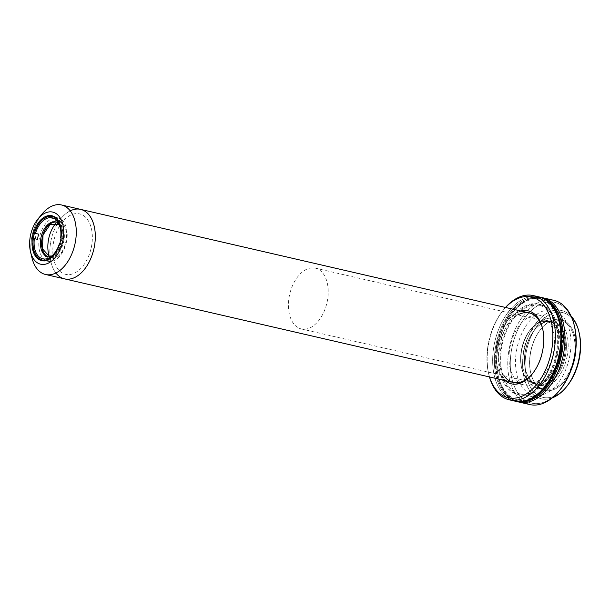 <?xml version="1.0" encoding="UTF-8"?>
<svg xmlns="http://www.w3.org/2000/svg" width="610" height="610" viewBox="0 0 610 610"><rect width="100%" height="100%" fill="white"/><g stroke="black" fill="none" stroke-linecap="round" stroke-linejoin="round"><path stroke-width="0.46" stroke-dasharray="3.05 2.29" d="M58.08 220.667A19.611 12.009 -77 0 0 42.181 237.679A19.611 12.009 -77 0 0 49.928 259.014A19.611 12.009 -77 0 0 65.827 241.995A19.611 12.009 -77 0 0 58.08 220.667M42.181 237.679C46.711 212.814 71.82 217.396 65.827 241.995C61.305 266.867 36.196 262.285 42.181 237.679M51.881 255.956L58.407 251.167L62.639 241.834L62.929 231.587L59.155 224.419M59.521 243.245L60.718 243.573A19.39 11.88 -77 0 0 61.823 238.342L64.126 238.762L61.93 238.251A23.18 14.198 -77 0 0 52.307 215.673A23.18 14.198 -77 0 0 34.168 233.188L36.364 233.699A23.18 14.198 -77 0 0 35.25 238.929L33.054 238.418A23.18 14.198 -77 0 0 42.677 261.004A23.18 14.198 -77 0 0 60.817 243.481L63.013 243.992A23.18 14.198 -77 0 0 64.126 238.762L61.823 238.342A19.39 11.88 103 0 1 60.718 243.573L59.521 243.245M58.667 223.382A17.827 10.919 103 0 1 60.123 224.884A17.827 10.919 103 0 1 62.418 241.781A17.827 10.919 103 0 1 52.948 255.964A17.827 10.919 103 0 1 50.981 256.673A17.827 10.919 -77 0 0 62.418 241.781A17.827 10.919 -77 0 0 58.667 223.382M56.387 222.116A17.827 10.919 103 0 1 56.997 222.231A17.827 10.919 103 0 1 63.684 241.812A17.827 10.919 103 0 1 49.28 257.039A17.827 10.919 103 0 1 48.975 256.978A17.827 10.919 103 0 1 48.381 256.81M60.992 238.083L61.93 238.251L60.992 238.083M59.879 243.314L60.817 243.481L59.879 243.314M37.553 239.349L35.25 238.929L37.553 239.349M66.421 242.056A22.288 13.649 103 0 1 47.977 261.316A22.288 13.649 103 0 1 39.688 236.535A22.288 13.649 103 0 1 57.996 217.892A22.288 13.649 103 0 1 66.421 242.056M60.657 240.721A22.288 13.649 -77 0 0 60.634 226.684A22.288 13.649 103 0 1 60.695 226.928A22.288 13.649 103 0 1 60.657 240.721A22.288 13.649 103 0 1 54.359 254.378A22.288 13.649 103 0 1 54.198 254.568A22.288 13.649 -77 0 0 60.657 240.721M42.113 213.958A35.654 21.838 -77 0 0 31.979 257.885M57.927 222.856A35.654 21.838 103 0 1 80.596 209.382A35.654 21.838 -77 0 0 57.927 222.856A35.654 21.838 103 0 1 70.226 210.854M57.584 223.42A35.654 21.838 -77 0 0 50.028 256.162A35.654 21.838 103 0 1 57.584 223.42A35.654 21.838 103 0 0 50.028 256.162M50.089 256.825A35.654 21.838 -77 0 0 64.553 278.869A35.654 21.838 103 0 1 50.089 256.825A35.654 21.838 103 0 0 55.884 273.005M31.316 254.5A35.654 21.838 103 0 1 40.031 216.718M91.279 247.538A31.026 19.002 -77 0 0 68.808 216.146A31.026 19.002 -77 0 0 57.637 268.69A31.026 19.002 -77 0 0 91.279 247.538M512.034 400.251A53.489 32.757 103 0 1 494.847 341.592A53.489 32.757 103 0 1 536.007 296.407M559.4 322.949A51.705 31.667 -77 0 0 515.564 307.608A51.705 31.667 -77 0 0 498.576 381.219A51.705 31.667 -77 0 0 544.699 386.648M538.798 296.841A53.489 32.757 -77 0 0 494.847 341.592A53.489 32.757 -77 0 0 514.741 401.083M489.464 376.95A53.489 32.757 103 0 1 489.022 341.813A53.489 32.757 103 0 1 505.499 307.455A53.489 32.757 -77 0 0 504.142 309.041A53.489 32.757 -77 0 0 489.022 341.813A53.489 32.757 -77 0 0 488.938 374.929A53.489 32.757 -77 0 0 489.464 376.95M488.724 341.691A51.705 31.667 103 0 1 503.341 310.01A51.705 31.667 103 0 1 505.576 307.478A51.705 31.667 -77 0 0 488.724 341.691A51.705 31.667 -77 0 0 489.533 376.965A51.705 31.667 103 0 1 488.64 373.709A51.705 31.667 103 0 1 488.724 341.691M497.325 343.255A37.439 22.936 103 0 1 521.108 311.062A37.439 22.936 -77 0 0 497.325 343.255A37.439 22.936 -77 0 0 505.065 380.548A37.439 22.936 103 0 1 497.325 343.255M503.951 375.714A35.654 21.838 103 0 1 499.773 343.773A35.654 21.838 103 0 1 517.989 314.912M542.687 328.935A35.654 21.838 103 0 1 542.831 329.537A35.654 21.838 103 0 1 532.69 373.465A35.654 21.838 103 0 1 532.294 373.938M556.816 354.578A45.285 27.74 103 0 1 519.331 393.724A45.285 27.74 103 0 1 502.487 343.361A45.285 27.74 103 0 1 539.697 305.473A45.285 27.74 103 0 1 556.816 354.578M571.12 316.163A45.285 27.74 -77 0 0 561.673 310.543A45.285 27.74 -77 0 0 524.455 348.432A45.285 27.74 -77 0 0 541.299 398.795A45.285 27.74 -77 0 0 552.256 397.88A45.285 27.74 103 0 1 524.455 348.432A45.285 27.74 103 0 1 571.12 316.163M579.157 332.831A43.501 26.642 -77 0 0 542.275 319.93A43.501 26.642 -77 0 0 527.978 381.86A43.501 26.642 -77 0 0 566.789 386.427M566.393 386.9A43.501 26.642 103 0 1 527.917 381.677A43.501 26.642 103 0 1 542.137 320.059A43.501 26.642 103 0 1 579.012 332.229M574.788 358.985A36.371 22.28 -77 0 0 548.443 322.179A36.371 22.28 -77 0 0 535.344 383.789A36.371 22.28 -77 0 0 574.788 358.985A36.371 22.28 103 0 1 552.767 389.942A36.371 22.28 103 0 1 530.868 373.503A36.371 22.28 103 0 1 541.207 328.698A36.371 22.28 103 0 1 567.597 323.048A36.371 22.28 103 0 1 574.788 358.985M573.812 358.779A35.654 21.838 -77 0 0 566.759 323.544A35.654 21.838 -77 0 0 540.887 329.087A35.654 21.838 -77 0 0 530.753 373.015A35.654 21.838 -77 0 0 552.218 389.134A35.654 21.838 -77 0 0 573.812 358.779A35.654 21.838 103 0 1 544.288 389.599A35.654 21.838 103 0 1 531.028 349.949A35.654 21.838 103 0 1 560.331 320.113A35.654 21.838 103 0 1 573.812 358.779M566.942 357.193A35.654 21.838 -77 0 0 553.461 318.527A35.654 21.838 -77 0 0 524.165 348.363A35.654 21.838 -77 0 0 537.425 388.021A35.654 21.838 -77 0 0 566.942 357.193A35.654 21.838 103 0 1 528.275 381.509A35.654 21.838 103 0 1 541.108 321.112A35.654 21.838 103 0 1 566.942 357.193M565.226 356.88A32.803 20.092 -77 0 0 541.459 323.689A32.803 20.092 -77 0 0 529.648 379.252A32.803 20.092 -77 0 0 565.226 356.88A32.803 20.092 103 0 1 545.355 384.803A32.803 20.092 103 0 1 525.606 369.98A32.803 20.092 103 0 1 534.939 329.568A32.803 20.092 103 0 1 558.737 324.467A32.803 20.092 103 0 1 565.226 356.88M564.242 356.675A32.094 19.657 -77 0 0 557.898 324.97A32.094 19.657 -77 0 0 534.619 329.957A32.094 19.657 -77 0 0 525.492 369.485A32.094 19.657 -77 0 0 544.814 383.995A32.094 19.657 -77 0 0 564.242 356.675A32.094 19.657 103 0 1 537.677 384.414A32.094 19.657 103 0 1 525.744 348.722A32.094 19.657 103 0 1 552.111 321.874A32.094 19.657 103 0 1 564.242 356.675M560.674 355.851A32.094 19.657 -77 0 0 548.542 321.051A32.094 19.657 -77 0 0 522.168 347.898A32.094 19.657 -77 0 0 534.108 383.591A32.094 19.657 -77 0 0 560.674 355.851M519.956 401.586A52.956 32.437 103 0 1 497.912 342.301A52.956 32.437 103 0 1 543.708 298.671A52.956 32.437 -77 0 0 541.421 298A52.956 32.437 -77 0 0 497.912 342.301A52.956 32.437 -77 0 0 517.6 401.189A52.956 32.437 -77 0 0 519.956 401.586M557.464 354.692A46.352 28.395 -77 0 0 523.883 307.791A46.352 28.395 -77 0 0 507.192 386.305A46.352 28.395 -77 0 0 557.464 354.692M546.476 300.402A52.956 32.437 -77 0 0 496.54 341.981A52.956 32.437 -77 0 0 523.197 401.25A52.956 32.437 103 0 1 516.228 400.877A52.956 32.437 103 0 1 496.54 341.981A52.956 32.437 103 0 1 540.048 297.68A52.956 32.437 103 0 1 546.476 300.402M556.091 354.379A46.352 28.395 103 0 1 505.82 385.985A46.352 28.395 103 0 1 522.511 307.471A46.352 28.395 103 0 1 556.091 354.379M559.408 390.613A51.705 31.667 103 0 1 513.612 384.521A51.705 31.667 103 0 1 530.525 311.237A51.705 31.667 103 0 1 574.361 325.831M569.473 357.551A43.501 26.642 -77 0 0 537.959 313.532A43.501 26.642 -77 0 0 522.297 387.213A43.501 26.642 -77 0 0 569.473 357.551M524.531 402.524A53.489 32.757 103 0 1 509.952 345.077A53.489 32.757 103 0 1 548.23 299.838M574.506 326.434A51.705 31.667 -77 0 0 530.669 311.1A51.705 31.667 -77 0 0 513.681 384.704A51.705 31.667 -77 0 0 559.805 390.133M553.903 300.333A53.489 32.757 -77 0 0 509.952 345.077A53.489 32.757 -77 0 0 529.846 404.567M516.822 401.449A53.489 32.757 103 0 1 498.637 344.025A53.489 32.757 103 0 1 540.834 297.428A53.489 32.757 -77 0 0 513.757 311.26A53.489 32.757 -77 0 0 498.637 344.025A53.489 32.757 -77 0 0 498.545 377.148A53.489 32.757 -77 0 0 516.822 401.449M498.339 343.91A51.705 31.667 103 0 1 512.957 312.228A51.705 31.667 103 0 1 559.08 317.657A51.705 31.667 103 0 1 542.092 391.262A51.705 31.667 103 0 1 498.256 375.928A51.705 31.667 103 0 1 498.339 343.91M553.209 354.029A35.654 21.838 -77 0 0 539.728 315.355A35.654 21.838 -77 0 0 510.433 345.191A35.654 21.838 -77 0 0 523.693 384.849A35.654 21.838 -77 0 0 553.209 354.029M560.781 355.874A32.269 19.764 103 0 1 541.238 383.339A32.269 19.764 103 0 1 521.809 368.753A32.269 19.764 103 0 1 530.99 329.003A32.269 19.764 103 0 1 554.399 323.986A32.269 19.764 103 0 1 560.781 355.874M559.309 355.561A31.201 19.108 -77 0 0 553.14 324.733A31.201 19.108 -77 0 0 530.509 329.583A31.201 19.108 -77 0 0 521.634 368.021A31.201 19.108 -77 0 0 540.422 382.119A31.201 19.108 -77 0 0 559.309 355.561A31.201 19.108 103 0 1 533.483 382.531A31.201 19.108 103 0 1 521.878 347.837A31.201 19.108 103 0 1 547.513 321.729A31.201 19.108 103 0 1 559.309 355.561M327.135 301.973A31.201 19.108 -77 0 0 315.339 268.141A31.201 19.108 -77 0 0 289.704 294.241A31.201 19.108 -77 0 0 301.302 328.942A31.201 19.108 -77 0 0 327.135 301.973M48.876 257.969L52.948 255.964M57.34 221.3L60.123 224.884M55.784 221.948L56.997 222.231M47.763 256.696L48.975 256.978M47.977 261.316L42.204 259.99M57.996 217.892L52.231 216.558M60.573 226.432L60.695 226.928M54.038 254.766L54.359 254.378M488.938 374.929L488.64 373.709M504.142 309.041L503.341 310.01M531.889 374.433L532.69 373.465M542.534 328.31L542.831 329.537M519.331 393.724L541.299 398.795M539.697 305.473L561.673 310.543M530.868 373.503L530.753 373.015M541.207 328.698L540.887 329.087M553.461 318.527L560.331 320.113M537.425 388.021L544.288 389.599M525.606 369.98L525.492 369.485M534.939 329.568L534.619 329.957M548.542 321.051L552.111 321.874M534.108 383.591L537.677 384.414M541.421 298L540.048 297.68M517.6 401.189L516.228 400.877M498.545 377.148L498.256 375.928M513.757 311.26L512.957 312.228M539.728 315.355L529.297 312.953M523.693 384.849L513.254 382.439M521.809 368.753L521.634 368.021M530.99 329.003L530.509 329.583M315.339 268.141L547.513 321.729M301.302 328.942L533.483 382.531"/><path stroke-width="0.91" d="M56.051 222.932L56.051 222.932A31.377 24.797 100.3 0 0 54.946 224.381A31.377 24.797 100.3 0 0 54.336 225.242A31.377 24.797 100.3 0 0 53.344 226.79A31.377 24.797 100.3 0 0 52.643 227.995A31.377 24.797 -79.7 0 1 52.689 227.919A31.377 24.797 -79.7 0 1 53.161 227.095A31.377 24.797 -79.7 0 1 56.051 222.932M59.155 224.419L50.31 224.327L43.028 234.949L42.464 248.788L49.006 256.063L51.881 255.956M49.006 256.063A31.377 24.797 -79.7 0 1 49.074 237.031A31.377 24.797 100.3 0 0 49.006 256.063L49.006 256.063M49.074 237.031A31.377 24.797 -79.7 0 1 49.509 235.468A31.377 24.797 100.3 0 0 49.074 237.031L49.074 237.031M50.005 233.927A31.377 24.797 100.3 0 0 49.509 235.468A31.377 24.797 -79.7 0 1 50.005 233.927A31.377 24.797 -79.7 0 1 50.561 232.425L50.561 232.425A31.377 24.797 100.3 0 0 50.005 233.927M50.569 232.418A31.377 24.797 100.3 0 0 50.569 232.425A31.377 24.797 -79.7 0 1 51.187 230.931A31.377 24.797 100.3 0 0 50.569 232.418M51.187 230.931A31.377 24.797 -79.7 0 1 51.187 230.923L51.187 230.931A31.377 24.797 -79.7 0 1 51.842 229.535A31.377 24.797 -79.7 0 1 51.85 229.52A31.377 24.797 100.3 0 0 51.187 230.931M51.858 229.505A31.377 24.797 100.3 0 0 51.85 229.52A31.377 24.797 -79.7 0 1 52.643 227.995A31.377 24.797 100.3 0 0 52.612 228.056A31.377 24.797 100.3 0 0 51.858 229.505M37.553 239.349L34.358 238.655A21.037 12.886 -77 0 0 48.876 257.969A21.037 12.886 -77 0 0 59.521 243.245L59.521 243.245A21.037 12.886 103 0 1 43.119 258.907A21.037 12.886 103 0 1 34.358 238.655L37.553 239.349A19.39 11.88 103 0 1 38.666 234.118A19.39 11.88 -77 0 0 37.553 239.349M60.992 238.113L60.634 238.014A21.037 12.886 -77 0 0 57.34 221.3A21.037 12.886 -77 0 0 35.532 233.203A21.037 12.886 -77 0 0 35.464 233.424L38.666 234.118L35.464 233.424A21.037 12.886 103 0 1 51.865 217.762A21.037 12.886 103 0 1 60.634 238.014L60.992 238.113M41.64 234.98A17.827 10.919 103 0 1 58.667 223.382A17.827 10.919 -77 0 0 55.784 221.948A17.827 10.919 -77 0 0 41.137 236.871A17.827 10.919 -77 0 0 47.763 256.696A17.827 10.919 -77 0 0 48.068 256.757A17.827 10.919 103 0 1 41.64 234.98M50.981 256.673A17.827 10.919 103 0 1 48.068 256.757A17.827 10.919 -77 0 0 50.981 256.673M48.381 256.81A17.827 10.919 103 0 1 42.349 237.145A17.827 10.919 103 0 1 56.387 222.116M34.427 233.233L35.464 233.424L34.427 233.233M60.634 226.684A22.288 13.649 -77 0 0 52.231 216.558A22.288 13.649 -77 0 0 33.916 235.201A22.288 13.649 -77 0 0 42.204 259.99A22.288 13.649 -77 0 0 54.198 254.568A22.288 13.649 103 0 1 34.45 251.968A22.288 13.649 103 0 1 41.739 220.37A22.288 13.649 103 0 1 60.634 226.684M60.535 240.675A22.997 14.083 -77 0 0 60.573 226.432A22.997 14.083 -77 0 0 41.076 219.608A22.997 14.083 -77 0 0 33.52 252.357A22.997 14.083 -77 0 0 54.038 254.766A22.997 14.083 -77 0 0 60.535 240.675A22.997 14.083 103 0 1 35.593 256.36A22.997 14.083 103 0 1 43.874 217.404A22.997 14.083 103 0 1 60.535 240.675M62.792 241.087A26.741 16.378 -77 0 0 43.424 214.026A26.741 16.378 -77 0 0 33.794 259.326A26.741 16.378 -77 0 0 62.792 241.087A26.741 16.378 103 0 1 46.604 263.856A26.741 16.378 103 0 1 30.5 251.762A26.741 16.378 103 0 1 38.102 218.815A26.741 16.378 103 0 1 57.508 214.667A26.741 16.378 103 0 1 62.792 241.087M30.5 251.762L31.979 257.885A35.654 21.838 -77 0 0 53.444 274.004A35.654 21.838 -77 0 0 75.038 243.657A35.654 21.838 -77 0 0 67.984 208.422A35.654 21.838 -77 0 0 42.113 213.958L38.102 218.815M70.226 210.854A35.654 21.838 103 0 1 94.077 248.049A35.654 21.838 103 0 1 64.553 278.869A35.654 21.838 -77 0 0 94.077 248.049A35.654 21.838 -77 0 0 80.596 209.382A35.654 21.838 103 0 1 94.077 248.049A35.654 21.838 103 0 1 55.884 273.005M57.927 222.856A35.654 21.838 -77 0 0 57.584 223.42A35.654 21.838 103 0 1 57.927 222.856A35.654 21.838 103 0 0 57.584 223.42M50.028 256.162A35.654 21.838 -77 0 0 50.089 256.825A35.654 21.838 103 0 1 50.028 256.162A35.654 21.838 103 0 0 50.089 256.825M40.031 216.718A35.654 21.838 103 0 1 61.557 204.983A35.654 21.838 103 0 1 75.038 243.657A35.654 21.838 103 0 1 45.514 274.477A35.654 21.838 103 0 1 31.316 254.5M536.007 296.407A53.489 32.757 103 0 1 559.103 321.722A53.489 32.757 103 0 1 559.019 354.845A53.489 32.757 103 0 1 543.899 387.617A53.489 32.757 103 0 1 512.034 400.251M543.899 387.617L544.699 386.648A51.705 31.667 -77 0 0 559.317 354.967A51.705 31.667 -77 0 0 559.4 322.949L559.103 321.722M509.243 399.809L514.741 401.083A53.489 32.757 -77 0 0 559.019 354.845A53.489 32.757 -77 0 0 538.798 296.841L533.3 295.575A53.489 32.757 103 0 1 553.522 353.579A53.489 32.757 103 0 1 509.243 399.809A53.489 32.757 103 0 1 489.464 376.95A53.489 32.757 -77 0 0 534.764 390.339A53.489 32.757 -77 0 0 552.088 315.279A53.489 32.757 -77 0 0 505.499 307.455A53.489 32.757 103 0 1 533.3 295.575M505.576 307.478A51.705 31.667 103 0 1 549.831 316.46A51.705 31.667 103 0 1 533.254 388.288A51.705 31.667 103 0 1 489.533 376.965A51.705 31.667 -77 0 0 533.254 388.288A51.705 31.667 -77 0 0 549.831 316.46A51.705 31.667 -77 0 0 505.576 307.478M521.108 311.062A37.439 22.936 103 0 1 542.244 352.534A37.439 22.936 103 0 1 505.065 380.548A37.439 22.936 -77 0 0 531.889 374.433A37.439 22.936 -77 0 0 542.534 328.31A37.439 22.936 -77 0 0 521.108 311.062M517.989 314.912A35.654 21.838 103 0 1 542.687 328.935M532.294 373.938A35.654 21.838 103 0 1 503.951 375.714M578.791 359.648A45.285 27.74 -77 0 0 571.12 316.163A45.285 27.74 103 0 1 578.867 331.604A45.285 27.74 103 0 1 578.791 359.648A45.285 27.74 103 0 1 565.988 387.396A45.285 27.74 103 0 1 552.256 397.88A45.285 27.74 -77 0 0 578.791 359.648M565.988 387.396L566.789 386.427A43.501 26.642 -77 0 0 579.088 359.77A43.501 26.642 -77 0 0 579.157 332.831L578.867 331.604M579.012 332.229A43.501 26.642 103 0 1 579.088 359.77A43.501 26.642 103 0 1 566.393 386.9M561.444 355.424A52.956 32.437 103 0 1 519.956 401.586A52.956 32.437 -77 0 0 561.444 355.424A52.956 32.437 -77 0 0 543.708 298.671A52.956 32.437 103 0 1 561.444 355.424M560.071 355.104A52.956 32.437 -77 0 0 546.476 300.402A52.956 32.437 103 0 1 560.071 355.104A52.956 32.437 103 0 1 523.197 401.25A52.956 32.437 -77 0 0 560.071 355.104M574.361 325.831A51.705 31.667 103 0 1 574.422 358.451A51.705 31.667 103 0 1 559.408 390.613M548.23 299.838A53.489 32.757 103 0 1 574.208 325.214A53.489 32.757 103 0 1 574.124 358.329A53.489 32.757 103 0 1 559.004 391.101A53.489 32.757 103 0 1 524.531 402.524M559.004 391.101L559.805 390.133A51.705 31.667 -77 0 0 574.422 358.451A51.705 31.667 -77 0 0 574.506 326.434L574.208 325.214M518.858 402.028L529.846 404.567A53.489 32.757 -77 0 0 574.124 358.329A53.489 32.757 -77 0 0 553.903 300.333L542.915 297.794A53.489 32.757 103 0 1 563.137 355.798A53.489 32.757 103 0 1 518.858 402.028A53.489 32.757 103 0 1 516.822 401.449A53.489 32.757 -77 0 0 562.809 357.285A53.489 32.757 -77 0 0 540.834 297.428A53.489 32.757 103 0 1 542.915 297.794M54.946 224.381L54.336 225.242M529.297 312.953L61.557 204.983M513.254 382.439L45.514 274.477"/></g></svg>

